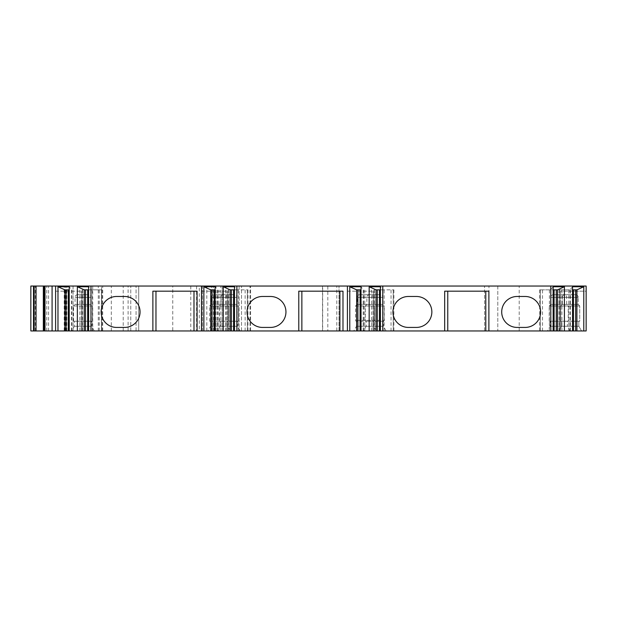 <?xml version="1.0" encoding="UTF-8"?>
<svg xmlns="http://www.w3.org/2000/svg" width="617" height="617" viewBox="0 0 617 617"><rect width="100%" height="100%" fill="white"/><g stroke="black" fill="none" stroke-linecap="round" stroke-linejoin="round"><path stroke-width="0.46" stroke-dasharray="3.08 2.31" d="M586.15 330.959L484.553 330.959L497.811 330.959L497.811 286.041L488.972 286.041L488.972 330.959L497.811 330.959L497.811 286.041L484.553 286.041L586.15 286.041L586.15 330.959L560.506 330.959L560.506 291.17L586.15 291.17L586.15 330.959L560.506 330.959L560.506 291.17L586.15 291.17L586.15 330.959M322.514 286.041L322.514 330.959L327.82 330.959L327.82 286.041L336.797 286.041L336.797 330.959L488.972 330.959M336.797 330.959L322.668 330.959L322.668 286.041M327.82 330.959L339.003 330.959L339.003 286.041L64.207 286.041L64.207 330.959L199.299 330.959L199.299 286.041M199.299 330.959L339.003 330.959L339.003 286.041L327.82 286.041M30.85 330.959L64.207 330.959M48.55 286.041L101.55 286.041L101.55 330.959L45.01 330.959L102.075 330.959L88.609 330.959L90.799 330.959L90.799 286.041L48.542 286.041L48.55 330.959M101.55 330.959L128.112 330.959L128.112 286.041L130.765 286.041L90.799 286.041M84.236 289.843L90.799 289.843L90.799 330.959L128.112 330.959M55.607 330.959L81.251 330.959L55.607 330.959L55.607 286.041M69.227 330.959L82.693 330.959L69.227 330.959M201.504 330.959L227.149 330.959L201.504 330.959L201.504 286.041M215.125 330.959L228.591 330.959L215.125 330.959M234.506 330.959L247.972 330.959L234.506 330.959M347.41 330.959L373.046 330.959L347.41 330.959L347.41 286.041M361.022 330.959L374.496 330.959L361.022 330.959M380.411 330.959L393.877 330.959L380.411 330.959M553.148 330.959L539.682 330.959L553.148 330.959M572.53 330.959L559.064 330.959L572.53 330.959M363.49 330.959L386.142 330.959L363.49 330.959L366.197 326.27L383.442 326.27L386.142 330.959M353.765 330.959L376.416 330.959L353.765 330.959L356.472 326.27L373.709 326.27L376.416 330.959M217.593 330.959L240.244 330.959L217.593 330.959L220.3 326.27L237.537 326.27L240.244 330.959M207.867 330.959L230.519 330.959L207.867 330.959L210.574 326.27L227.812 326.27L230.519 330.959M71.695 330.959L94.347 330.959L71.695 330.959L74.395 326.27L91.64 326.27L94.347 330.959M547.41 330.959L570.069 330.959L547.41 330.959L550.117 326.27L567.362 326.27L570.069 330.959M558.909 330.959L581.561 330.959L558.909 330.959L581.561 330.959L558.909 330.959L561.609 326.27L578.854 326.27L581.561 330.959L578.854 326.27L561.609 326.27L558.909 330.959M213.359 330.959L213.359 286.041L222.197 286.041L222.197 330.959L136.072 330.959L138.725 330.959L138.725 286.041L172.768 286.041L172.768 330.959L202.461 330.959L202.461 286.041L172.768 286.041M222.197 330.959L222.166 286.041L202.391 286.041M202.391 330.959L222.166 330.959M172.768 330.959L138.725 330.959L138.725 286.041L213.359 286.041M366.197 326.27L383.442 326.27L383.442 321.233L366.197 321.233L366.197 326.27M383.442 321.233A0.887 0.887 0 0 0 384.322 320.346L365.31 320.346L384.322 320.346L384.322 305.978L365.31 305.978L365.31 320.346A0.887 0.887 0 0 0 366.197 321.233L383.442 321.233M365.31 305.978L384.322 305.978L382.779 304.436L366.86 304.436L365.31 305.978M366.86 304.436L382.779 304.436L382.779 297.355A2.653 2.653 0 0 0 380.126 294.702L369.514 294.702A2.653 2.653 0 0 0 366.86 297.355L366.86 304.436M369.514 294.702L380.126 294.702M356.472 326.27L373.709 326.27L373.709 321.233L356.472 321.233L356.472 326.27M373.709 321.233A0.887 0.887 0 0 0 374.596 320.346L355.585 320.346L374.596 320.346L374.596 305.978L355.585 305.978L355.585 320.346A0.887 0.887 0 0 0 356.472 321.233L373.709 321.233M355.585 305.978L374.596 305.978L373.046 304.436L357.135 304.436L355.585 305.978M357.135 304.436L373.046 304.436L373.046 297.355A2.653 2.653 0 0 0 370.393 294.702L359.788 294.702A2.653 2.653 0 0 0 357.135 297.355L357.135 304.436M359.788 294.702L370.393 294.702M220.3 326.27L237.537 326.27L237.537 321.233L220.3 321.233L220.3 326.27M220.3 321.233L237.537 321.233M219.413 321.233L238.424 321.233L219.413 321.233L219.413 305.978L238.424 305.978L238.424 321.233M219.413 305.978L238.424 305.978L236.874 304.436L220.963 304.436L219.413 305.978M220.963 304.436L236.874 304.436L236.874 297.355A2.653 2.653 0 0 0 234.221 294.702L223.616 294.702A2.653 2.653 0 0 0 220.963 297.355L220.963 304.436M223.616 294.702L234.221 294.702M210.574 326.27L227.812 326.27L227.812 321.233L210.574 321.233L210.574 326.27M210.574 321.233L227.812 321.233M209.687 321.233L228.699 321.233L209.687 321.233L209.687 305.978L228.699 305.978L228.699 321.233M209.687 305.978L228.699 305.978L227.149 304.436L211.238 304.436L209.687 305.978M211.238 304.436L227.149 304.436L227.149 297.355A2.653 2.653 0 0 0 224.495 294.702L213.883 294.702A2.653 2.653 0 0 0 211.238 297.355L211.238 304.436M213.883 294.702L224.495 294.702M74.395 326.27L91.64 326.27L91.64 321.233L74.395 321.233L74.395 326.27M74.395 321.233L91.64 321.233M73.516 321.233L92.527 321.233L73.516 321.233L73.516 305.978L92.527 305.978L92.527 321.233M73.516 305.978L92.527 305.978L90.977 304.436L75.058 304.436L73.516 305.978M75.058 304.436L90.977 304.436L90.977 297.355A2.653 2.653 0 0 0 88.324 294.702L77.711 294.702A2.653 2.653 0 0 0 75.058 297.355L75.058 304.436M77.711 294.702L88.324 294.702M550.117 326.27L567.362 326.27L567.362 321.233L550.117 321.233L550.117 326.27M550.117 321.233L567.362 321.233M549.23 321.233L568.242 321.233L549.23 321.233L549.23 305.978L568.242 305.978L568.242 321.233M549.23 305.978L568.242 305.978L566.699 304.436L550.78 304.436L549.23 305.978M550.78 304.436L566.699 304.436L566.699 297.355A2.653 2.653 0 0 0 564.046 294.702L553.434 294.702A2.653 2.653 0 0 0 550.78 297.355L550.78 304.436M553.434 294.702L564.046 294.702M561.609 321.233L561.609 326.27L578.854 326.27L578.854 321.233L578.854 326.27L561.609 326.27L561.609 321.233L578.854 321.233L561.609 321.233M560.73 321.233L579.741 321.233L560.73 321.233L579.741 321.233L579.741 305.978L579.741 321.233L560.73 321.233L560.73 305.978L579.741 305.978L560.73 305.978L560.73 321.233M562.272 304.436L560.73 305.978L579.741 305.978L578.191 304.436L579.741 305.978L560.73 305.978L562.272 304.436L578.191 304.436L562.272 304.436L578.191 304.436L578.191 297.355L578.191 304.436L562.272 304.436L562.272 297.355L562.272 304.436M564.925 294.702A2.653 2.653 0 0 0 562.272 297.355L578.191 297.355A2.653 2.653 0 0 0 575.538 294.702A2.653 2.653 0 0 1 578.191 297.355L562.272 297.355A2.653 2.653 0 0 1 564.925 294.702L575.538 294.702L564.925 294.702M136.072 330.959L136.072 286.041L136.072 330.959M101.55 286.041L128.112 286.041M35.269 330.959L35.269 286.041L30.85 286.041M35.269 286.041L64.207 286.041M239.088 286.041L241.509 286.041L239.088 286.041L239.088 330.959L239.088 286.041M336.797 286.041L488.972 286.041M519.198 330.959L519.198 286.041M484.553 330.959L484.553 286.041L484.553 330.959M250.579 330.959L250.579 286.041L250.579 330.959M250.008 330.959L250.008 286.041M130.765 330.959L130.765 286.041L130.765 330.959M111.299 330.959L111.299 286.041M55.607 291.17L81.251 291.17L55.607 291.17M81.251 330.959L81.251 291.17L81.251 330.959M88.609 289.843L91.115 289.843L88.609 286.751M90.799 289.843L102.075 289.843L91.115 289.843L91.115 330.959M92.365 330.959L92.365 289.843M99.244 330.959L99.244 289.843M85.485 330.959L85.485 289.843M71.734 330.959L71.734 289.843L69.227 286.751M69.227 289.843L64.854 289.843M72.983 330.959L72.983 289.843M79.855 330.959L79.855 289.843M66.104 330.959L66.104 289.843M201.504 291.17L227.149 291.17L201.504 291.17M227.149 330.959L227.149 291.17L227.149 330.959M116.621 296.476A15.471 15.471 0 0 0 101.149 311.947A15.471 15.471 0 0 0 116.621 327.426L124.58 327.426A15.471 15.471 0 0 0 140.051 311.947A15.471 15.471 0 0 0 124.58 296.476L116.621 296.476M152.877 291.17L197.085 291.17M193.993 330.959L193.993 291.17M155.97 330.959L155.97 291.17M234.506 289.843L237.013 289.843L234.506 286.751M230.133 289.843L247.972 289.843L237.013 289.843L237.013 330.959M238.262 330.959L238.262 289.843M245.142 330.959L245.142 289.843M231.383 330.959L231.383 289.843M217.631 330.959L217.631 289.843L215.125 286.751M215.125 289.843L210.752 289.843M218.881 330.959L218.881 289.843M225.76 330.959L225.76 289.843M212.001 330.959L212.001 289.843M347.41 291.17L373.046 291.17L347.41 291.17M373.046 330.959L373.046 291.17L373.046 330.959M262.518 296.476A15.471 15.471 0 0 0 247.047 311.947A15.471 15.471 0 0 0 262.518 327.426L270.477 327.426A15.471 15.471 0 0 0 285.949 311.947A15.471 15.471 0 0 0 270.477 296.476L262.518 296.476M298.775 291.17L342.983 291.17M339.89 330.959L339.89 291.17M301.867 330.959L301.867 291.17M380.411 289.843L382.91 289.843L380.411 286.751M376.031 289.843L393.877 289.843L382.91 289.843L382.91 330.959M384.16 330.959L384.16 289.843M391.039 330.959L391.039 289.843M377.28 330.959L377.28 289.843M363.529 330.959L363.529 289.843L361.022 286.751M361.022 289.843L356.649 289.843M364.778 330.959L364.778 289.843M371.658 330.959L371.658 289.843M357.899 330.959L357.899 289.843M408.415 296.476A15.471 15.471 0 0 0 392.944 311.947A15.471 15.471 0 0 0 408.415 327.426L416.375 327.426A15.471 15.471 0 0 0 431.854 311.947A15.471 15.471 0 0 0 416.375 296.476L408.415 296.476M517.177 296.476A15.471 15.471 0 0 0 501.706 311.947A15.471 15.471 0 0 0 517.177 327.426L525.136 327.426A15.471 15.471 0 0 0 540.615 311.947A15.471 15.471 0 0 0 525.136 296.476L517.177 296.476M444.672 291.17L488.88 291.17M485.787 330.959L485.787 291.17M447.765 330.959L447.765 291.17M572.53 286.751L570.031 289.843L572.53 289.843M570.031 330.959L570.031 289.843L559.064 289.843L576.903 289.843M575.653 330.959L575.653 289.843M561.902 330.959L561.902 289.843M568.781 330.959L568.781 289.843M553.148 286.751L550.649 289.843L553.148 289.843M550.649 330.959L550.649 289.843L539.682 289.843L557.521 289.843M556.272 330.959L556.272 289.843M542.52 330.959L542.52 289.843M549.392 330.959L549.392 289.843M366.86 297.355L382.779 297.355L366.86 297.355M357.135 297.355L373.046 297.355L357.135 297.355M220.963 297.355L236.874 297.355L220.963 297.355M211.238 297.355L227.149 297.355L211.238 297.355M75.058 297.355L90.977 297.355L75.058 297.355M550.78 297.355L566.699 297.355L550.78 297.355M202.438 330.959L202.438 286.041M206.811 330.959L206.811 286.041M216.012 330.959L216.012 286.041M211.608 330.959L211.608 286.041M241.509 330.959L241.509 286.041L241.509 330.959M226.046 330.959L226.046 286.041M220.778 330.959L220.778 286.041M196.576 286.041L196.576 330.959M190.792 286.041L190.792 330.959M102.715 330.959L102.715 286.041M98.296 330.959L98.296 286.041M73.053 286.041L73.053 330.959M46.769 330.959L46.769 286.041M65.51 330.959L65.51 286.041M66.837 330.959L66.837 286.041M92.712 286.041L92.712 330.959M123.223 330.959L123.223 286.041M101.427 330.959L101.427 289.843L101.427 330.959M82.046 330.959L82.046 289.843L82.046 330.959M71.418 330.959L71.418 289.843M247.332 330.959L247.332 289.843L247.332 330.959M236.697 330.959L236.697 289.843M227.943 330.959L227.943 289.843L227.943 330.959M217.315 330.959L217.315 289.843M393.23 330.959L393.23 289.843L393.23 330.959M382.602 330.959L382.602 289.843M373.848 330.959L373.848 289.843L373.848 330.959M363.212 330.959L363.212 289.843M570.339 330.959L570.339 289.843M559.712 330.959L559.712 289.843L559.712 330.959M550.958 330.959L550.958 289.843M540.33 330.959L540.33 289.843L540.33 330.959M102.075 289.843L102.075 330.959M82.693 289.843L82.693 330.959M247.972 289.843L247.972 330.959M228.591 289.843L228.591 330.959M393.877 289.843L393.877 330.959M374.496 289.843L374.496 330.959M559.064 289.843L559.064 330.959M539.682 289.843L539.682 330.959"/><path stroke-width="0.93" d="M33.503 330.959L30.85 330.959L30.85 286.041L45.01 286.041L45.01 330.959L33.503 330.959L33.503 286.041M550.78 330.959L586.15 330.959L586.15 286.041L550.78 286.041L550.78 330.959L45.01 330.959M550.78 286.041L382.779 286.041L382.779 330.959M45.01 286.041L382.779 286.041M30.85 330.959L30.85 286.041M44.116 286.041L44.116 330.959L44.116 286.041M55.607 330.959L55.607 286.041M77.356 330.959L77.356 286.751L88.609 286.751L88.609 330.959M69.227 330.959L69.227 286.751L57.975 286.751L64.854 289.843L69.227 289.843M57.975 330.959L57.975 286.751M90.977 330.959L90.977 286.041M77.356 286.751L84.236 289.843L88.609 289.843M85.485 330.959L85.485 289.843M84.236 330.959L84.236 289.843M66.104 330.959L66.104 289.843M64.854 330.959L64.854 289.843M152.877 330.959L152.877 291.17L197.085 291.17L197.085 330.959M116.621 296.476A15.471 15.471 0 0 0 101.149 311.947A15.471 15.471 0 0 0 116.621 327.426L124.58 327.426A15.471 15.471 0 0 0 140.051 311.947A15.471 15.471 0 0 0 124.58 296.476L116.621 296.476M193.993 330.959L193.993 291.17M155.97 330.959L155.97 291.17M201.504 330.959L201.504 286.041M223.261 330.959L223.261 286.751L234.506 286.751L234.506 330.959M215.125 330.959L215.125 286.751L203.872 286.751L210.752 289.843L215.125 289.843M203.872 330.959L203.872 286.751M236.874 330.959L236.874 286.041M223.261 286.751L230.133 289.843L234.506 289.843M231.383 330.959L231.383 289.843M230.133 330.959L230.133 289.843M212.001 330.959L212.001 289.843M210.752 330.959L210.752 289.843M298.775 330.959L298.775 291.17L342.983 291.17L342.983 330.959M262.518 296.476A15.471 15.471 0 0 0 247.047 311.947A15.471 15.471 0 0 0 262.518 327.426L270.477 327.426A15.471 15.471 0 0 0 285.949 311.947A15.471 15.471 0 0 0 270.477 296.476L262.518 296.476M339.89 330.959L339.89 291.17M301.867 330.959L301.867 291.17M347.41 330.959L347.41 286.041M369.159 330.959L369.159 286.751L380.411 286.751L380.411 330.959M361.022 330.959L361.022 286.751L349.777 286.751L356.649 289.843L361.022 289.843M349.777 330.959L349.777 286.751M369.159 286.751L376.031 289.843L380.411 289.843M377.28 330.959L377.28 289.843M376.031 330.959L376.031 289.843M357.899 330.959L357.899 289.843M356.649 330.959L356.649 289.843M444.672 330.959L444.672 291.17L488.88 291.17L488.88 330.959M408.415 296.476A15.471 15.471 0 0 0 392.944 311.947A15.471 15.471 0 0 0 408.415 327.426L416.375 327.426A15.471 15.471 0 0 0 431.854 311.947A15.471 15.471 0 0 0 416.375 296.476L408.415 296.476M517.177 296.476A15.471 15.471 0 0 0 501.706 311.947A15.471 15.471 0 0 0 517.177 327.426L525.136 327.426A15.471 15.471 0 0 0 540.615 311.947A15.471 15.471 0 0 0 525.136 296.476L517.177 296.476M485.787 330.959L485.787 291.17M447.765 330.959L447.765 291.17M572.53 330.959L572.53 286.751L583.782 286.751L583.782 330.959M564.401 330.959L564.401 286.751L553.148 286.751L553.148 330.959M572.53 289.843L576.903 289.843L583.782 286.751M576.903 330.959L576.903 289.843M575.653 330.959L575.653 289.843M557.521 330.959L557.521 289.843L564.401 286.751M553.148 289.843L557.521 289.843M556.272 330.959L556.272 289.843M34.174 286.041L34.174 330.959M36.048 286.041L36.048 330.959M43.337 286.041L43.337 330.959M52.083 286.041L52.083 330.959M87.676 330.959L87.676 289.843M68.294 330.959L68.294 289.843M233.573 330.959L233.573 289.843M214.192 330.959L214.192 289.843M379.47 330.959L379.47 289.843M360.089 330.959L360.089 289.843M573.471 330.959L573.471 289.843M554.081 330.959L554.081 289.843"/></g></svg>
